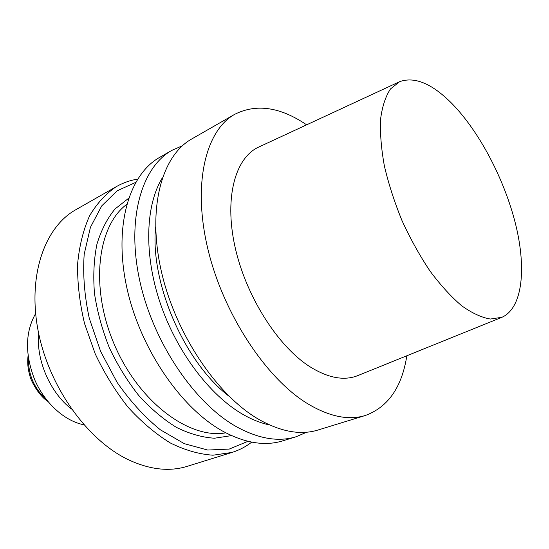 <?xml version="1.0" encoding="UTF-8"?>
<svg xmlns="http://www.w3.org/2000/svg" width="549" height="549" viewBox="0 0 549 549"><rect width="100%" height="100%" fill="white"/><g stroke="black" fill="none" stroke-linecap="round" stroke-linejoin="round"><path stroke-width="0.82" d="M127.842 459.472C86.886 439.708 48.744 386.263 38.142 330.827C27.429 275.337 44.785 226.991 75.824 209.718C44.785 226.991 27.429 275.337 38.142 330.827C48.744 386.263 86.886 439.708 127.842 459.472C149.383 469.642 169.167 471.934 187.182 466.341C169.167 471.934 149.383 469.642 127.842 459.472M307.632 403.707C329.455 416.718 348.711 420.637 365.394 415.469C388.088 407.104 401.902 387.203 406.836 355.766C401.902 387.203 388.088 407.104 365.394 415.469C348.711 420.637 329.455 416.718 307.632 403.707C265.819 378.336 223.004 313.328 207.742 248.464C192.349 183.531 205.8 130.319 234.718 114.316C205.8 130.319 192.349 183.531 207.742 248.464C223.004 313.328 265.819 378.336 307.632 403.707M306.63 124.829C280.299 106.959 256.328 103.452 234.718 114.316C256.328 103.452 280.299 106.959 306.63 124.829M259.224 419.628C281.177 431.885 300.777 435.35 318.015 430.018L365.394 415.469L318.015 430.018C300.777 435.35 281.177 431.885 259.224 419.628C217.178 395.719 175.248 333.504 161.221 270.753C147.057 207.927 161.866 155.566 191.725 138.979C161.866 155.566 147.057 207.927 161.221 270.753C175.248 333.504 217.178 395.719 259.224 419.628M309.485 366.458C328.185 378.172 344.456 381.15 358.319 375.392C344.456 381.15 328.185 378.172 309.485 366.458C277.266 345.753 245.341 295.046 234.794 245.842C224.143 196.576 235.679 157.021 259.149 146.864C235.679 157.021 224.143 196.576 234.794 245.842C245.341 295.046 277.266 345.753 309.485 366.458M451.834 103.452C479.442 131.595 504.497 179.53 515.6 224.225C526.608 268.777 522.518 308.154 501.916 317.301L490.367 319.038C481.569 317.555 471.989 313.122 461.634 305.731C451.024 296.666 440.449 285.055 429.908 270.89C419.656 255.518 410.357 238.767 402.019 220.643C394.477 202.176 388.596 183.942 384.375 165.956C381.232 148.587 379.977 132.927 380.601 118.989C382.276 106.376 385.583 96.35 390.511 88.911L399.665 81.664C414.673 76.311 432.063 83.572 451.834 103.452C479.442 131.595 504.497 179.53 515.6 224.225C526.608 268.777 522.518 308.154 501.916 317.301L490.367 319.038C481.569 317.555 471.989 313.122 461.634 305.731C451.024 296.666 440.449 285.055 429.908 270.89C419.656 255.518 410.357 238.767 402.019 220.643C394.477 202.176 388.596 183.942 384.375 165.956C381.232 148.587 379.977 132.927 380.601 118.989C382.276 106.376 385.583 96.35 390.511 88.911L399.665 81.664C414.673 76.311 432.063 83.572 451.834 103.452M229.159 396.357C184.478 362.395 149.898 282.701 155.614 226.867C149.898 282.701 184.478 362.395 229.159 396.357M242.994 414.447C209.745 395.41 176.531 351.607 160.095 302.732C143.687 253.823 145.56 205.196 162.305 177.89C145.56 205.196 143.687 253.823 160.095 302.732C176.531 351.607 209.745 395.41 242.994 414.447C252.073 419.642 260.912 423.135 269.504 424.926C260.912 423.135 252.073 419.642 242.994 414.447M306.726 432.2L296.096 436.75C278.631 442.144 258.895 438.884 236.907 426.971C194.799 403.721 153.295 342.782 139.81 281.006C126.201 219.168 141.587 167.219 171.837 150.392L182.419 145.739L171.837 150.392C141.587 167.219 126.201 219.168 139.81 281.006C153.295 342.782 194.799 403.721 236.907 426.971C258.895 438.884 278.631 442.144 296.096 436.75L306.726 432.2M223.265 431.459C245.266 443.167 265.071 446.303 282.673 440.874L296.096 436.75L282.673 440.874C265.071 446.303 245.266 443.167 223.265 431.459C181.129 408.607 139.892 348.443 126.737 287.264C113.465 226.03 129.18 174.349 159.656 157.378C129.18 174.349 113.465 226.03 126.737 287.264C139.892 348.443 181.129 408.607 223.265 431.459M35.616 313.561C25.096 332.241 24.829 354.38 34.813 379.99C44.963 403.385 64.782 421.097 83.88 424.782C64.782 421.097 44.963 403.385 34.813 379.99C24.829 354.38 25.096 332.241 35.616 313.561M71.48 409.026C50.206 392.775 35.994 360.014 38.656 333.38C35.994 360.014 50.206 392.775 71.48 409.026M225.804 432.825C189.714 439.509 139.419 402.657 114.686 345.328C89.707 288.108 97.152 226.209 126.689 204.406C97.152 226.209 89.707 288.108 114.686 345.328C139.419 402.657 189.714 439.509 225.804 432.825M231.534 435.611L214.501 438.219C202.224 437.443 189.522 433.827 176.387 427.362C163.273 419.264 150.721 408.641 138.732 395.479C127.375 381.075 117.568 365.133 109.313 347.661C102.189 329.695 97.248 311.647 94.483 293.509C93.062 275.77 93.872 259.341 96.926 244.236C101.174 230.23 107.206 218.475 115.029 208.984L128.569 198.319L115.029 208.984C107.206 218.475 101.174 230.23 96.926 244.236C93.872 259.341 93.062 275.77 94.483 293.509C97.248 311.647 102.189 329.695 109.313 347.661C117.568 365.133 127.375 381.075 138.732 395.479C150.721 408.641 163.273 419.264 176.387 427.362C189.522 433.827 202.224 437.443 214.501 438.219L231.534 435.611M247.956 441.314L229.242 449.082L207.687 450.043L184.306 443.661L160.418 429.84C144.662 417.082 130.223 401.264 117.088 382.372L100.632 351.429L89.274 318.276C84.45 295.781 82.755 274.425 84.196 254.208L90.427 227.313L101.737 205.882L117.163 190.791L135.617 182.433L117.163 190.791L101.737 205.882L90.427 227.313L84.196 254.208C82.755 274.425 84.45 295.781 89.274 318.276L100.632 351.429L117.088 382.372C130.223 401.264 144.662 417.082 160.418 429.84L184.306 443.661L207.687 450.043L229.242 449.082L247.956 441.314M232.035 452.431L212.978 455.203C199.253 454.284 185.04 450.214 170.341 442.981C155.655 433.936 141.594 422.051 128.164 407.331C115.427 391.211 104.44 373.361 95.19 353.789L84.546 323.553C79.667 303.014 77.347 283.202 77.594 264.138C79.296 245.952 83.29 229.846 89.583 215.819C97.015 203.274 106.026 193.488 116.621 186.468L75.824 209.718L116.621 186.468C106.026 193.488 97.015 203.274 89.583 215.819C83.29 229.846 79.296 245.952 77.594 264.138C77.347 283.202 79.667 303.014 84.546 323.553L95.19 353.789C104.44 373.361 115.427 391.211 128.164 407.331C141.594 422.051 155.655 433.936 170.341 442.981C185.04 450.214 199.253 454.284 212.978 455.203L232.035 452.431C239.254 450.159 245.815 446.728 251.723 442.13C245.815 446.728 239.254 450.159 232.035 452.431L187.182 466.341L232.035 452.431M28.459 358.552C28.274 374.761 34.168 388.335 46.13 399.274C34.168 388.335 28.274 374.761 28.459 358.552M191.725 138.979L234.718 114.316L191.725 138.979M399.006 81.966L259.149 146.864L399.006 81.966M501.244 317.576L358.319 375.392L501.244 317.576M159.656 157.378L171.837 150.392L159.656 157.378M137.593 179.125C130.202 180.298 123.216 182.748 116.621 186.468C123.216 182.748 130.202 180.298 137.593 179.125M28.068 355.924C27.251 362.326 27.841 368.887 29.831 375.605C30.586 380.093 38.279 395.294 47.784 401.353C38.279 395.294 30.586 380.093 29.831 375.605C27.841 368.887 27.251 362.326 28.068 355.924"/></g></svg>
